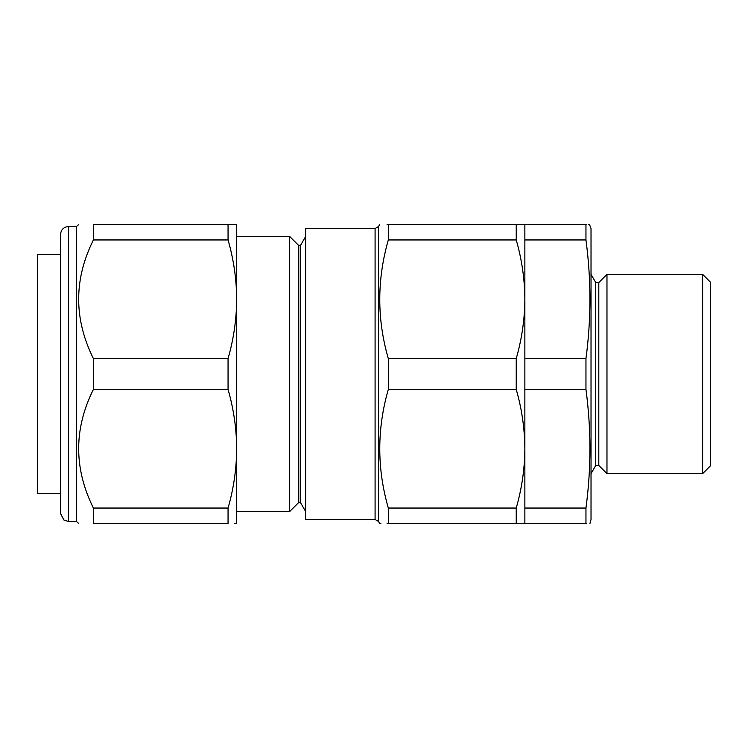 <?xml version="1.0" encoding="UTF-8"?>
<svg xmlns="http://www.w3.org/2000/svg" width="748" height="748" viewBox="0 0 748 748"><rect width="100%" height="100%" fill="white"/><g stroke="black" fill="none" stroke-linecap="round" stroke-linejoin="round"><path stroke-width="1.12" d="M702.624 274.357L710.6 282.323L710.6 465.677L702.624 473.643L702.624 274.357L606.974 274.357L606.974 473.643L702.624 473.643M388.315 508.051L516.232 508.051L516.232 523.469L388.315 523.469C376.917 523.469 376.917 523.469 388.315 523.469L388.315 508.051C376.917 468.482 376.917 428.931 388.315 389.418L388.315 358.582L516.232 358.582L516.232 389.418C521.824 408.876 524.703 428.651 524.862 448.735L524.862 509.519M387.071 224.531L388.315 224.531C376.917 224.531 376.917 224.531 388.315 224.531L585.955 224.531C591.257 224.531 591.257 224.531 585.955 224.531L524.862 224.531L524.862 523.469L585.955 523.469C591.257 523.469 591.257 523.469 585.955 523.469L585.955 508.051L524.862 508.051M586.572 523.469L585.955 523.469M524.862 239.949L585.955 239.949L585.955 224.531L586.572 224.531M588.564 224.531L589.256 224.531M589.508 224.531L591.023 228.514L591.023 519.486L589.957 523.469M585.955 239.949C591.257 279.49 591.257 319.041 585.955 358.582L585.955 389.418C591.257 428.959 591.257 468.51 585.955 508.051M524.862 358.582L585.955 358.582M524.862 389.418L585.955 389.418M591.023 473.643L595.745 465.471L595.745 282.529L591.023 274.357M595.745 282.529L598.802 282.529L598.802 465.471L606.974 473.643M598.802 282.529L606.974 274.357M388.315 389.418L516.232 389.418M388.315 358.582C376.917 319.256 376.917 279.715 388.315 239.949L516.232 239.949C521.842 259.509 524.722 279.284 524.862 299.265C524.713 319.293 521.833 339.059 516.232 358.582M524.862 448.735C524.722 468.669 521.852 488.444 516.232 508.051M516.232 523.469L524.488 523.469M388.315 523.469L387.081 523.469M380.882 523.469L379.685 523.469L378.535 521.478L378.535 226.522L379.685 224.531M379.872 290.944L379.685 299.265M516.232 224.531L516.232 239.949M388.315 239.949L388.315 224.531M236.686 236.49L289.7 236.49L289.7 511.51L236.686 511.51M289.7 236.49L298.798 245.587L298.798 502.413L289.7 511.51M298.798 245.587L300.387 245.587L300.387 502.413L305.642 511.51M375.085 228.514L305.642 228.514L305.642 519.486L375.085 519.486L375.085 228.514L378.535 226.522M236.321 523.469L234.433 523.469M228.056 389.418L228.056 358.582C233.675 339.022 236.546 319.246 236.686 299.265L236.686 448.735C236.536 428.707 233.666 408.941 228.056 389.418L93.397 389.418C73.762 428.856 73.762 468.407 93.397 508.051L93.397 523.469C73.772 523.469 73.772 523.469 93.397 523.469L228.056 523.469L228.056 508.051C233.675 488.491 236.546 468.716 236.686 448.735L236.686 523.469M228.056 239.949L228.056 224.531L236.686 224.531L236.686 299.265C236.536 279.247 233.666 259.472 228.056 239.949L93.397 239.949C73.762 279.387 73.762 318.938 93.397 358.582L93.397 389.418M234.433 224.531L93.397 224.531L93.397 239.949M236.686 374L236.686 299.265M228.056 508.051L93.397 508.051M228.056 358.582L93.397 358.582M78.69 224.531L76.464 226.522L76.464 521.478L78.69 523.469M93.397 224.531C73.772 224.531 73.772 224.531 93.397 224.531M228.056 523.469L93.397 523.469M68.489 226.522L68.489 521.478L63.907 520.028L60.513 513.502L60.513 234.498C60.99 229.655 63.645 226.999 68.489 226.522L76.464 226.522M60.513 254.367L37.4 254.572L37.4 493.428L60.513 493.633M595.745 465.471L598.802 465.471M298.798 502.413L300.387 502.413M300.387 245.587L305.642 236.49M375.085 519.486L378.535 521.478M68.489 521.478L76.464 521.478"/></g></svg>
